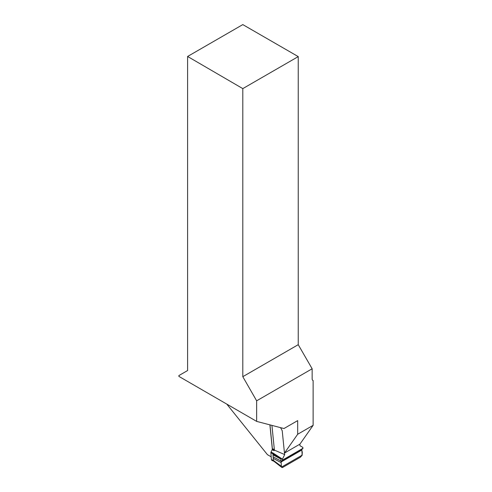 <?xml version="1.0" encoding="UTF-8"?>
<svg xmlns="http://www.w3.org/2000/svg" width="492" height="492" viewBox="0 0 492 492"><rect width="100%" height="100%" fill="white"/><g stroke="black" fill="none" stroke-linecap="round" stroke-linejoin="round"><path stroke-width="0.74" d="M284.462 453.071L297.678 434.258L313.121 425.34L299.899 444.159L284.462 453.071L282.224 430.734L280.563 427.646M313.121 425.34L313.121 380.494A3.149 1.82 -60 0 1 312.801 380.371A3.149 1.82 -60 0 1 312.149 378.932L312.149 368.779L256.652 400.82L242.802 376.688L242.802 88.615L187.606 56.469L187.606 370.538L178.879 375.581L178.879 376.38L256.652 421.392L283.958 428.538L297.678 420.617L297.678 434.258M271.178 456.822L267.427 454.657L226.794 404.117M270.225 424.94L269.948 425.389L272.347 449.362M313.121 380.494L312.537 380.156M256.652 421.392L256.652 400.82M312.149 368.779L298.238 344.683L298.238 56.605L242.802 24.6L187.606 56.469M298.238 56.605L242.802 88.615M298.238 344.683L242.802 376.688M270.262 424.953L269.948 425.389M282.371 460.524L302.826 448.716L302.851 447.382L299.985 445.746L299.831 444.196M284.53 453.034L284.683 454.583L282.445 459.153L282.334 460.549L281.08 461.68L281.037 461.041L273.109 456.816L273.355 460.352L281.387 466.348L281.762 467.388L273.939 461.287L271.836 460.371L271.375 459.565L273.361 460.432M281.387 466.348L281.08 461.68M302.211 455.143L281.559 467.062L282.943 467.277L300.458 457.166L282.943 467.277C280.674 468.612 281.498 464.054 281.08 462.006L301.682 450.112C302.771 452.757 302.359 455.106 300.458 457.166L302.211 455.143L301.774 449.325M274.13 450.66L272.137 449.793L271 452.123A0.75 0.48 113.5 0 0 270.883 452.646L271.375 459.565M272.137 449.793A1.501 0.966 113.5 0 0 272.162 449.737L272.365 448.766A1.501 0.966 113.5 0 0 272.359 448.698L270.016 425.346M280.895 459.067L272.968 454.842L272.986 452.991L282.445 459.153L280.877 458.722L281.037 461.041M272.968 454.842L273.109 456.816M272.408 449.233L284.683 454.583M274.155 450.604L272.162 449.737M272.365 448.766L274.351 449.633L271.922 425.389M273.38 460.444L273.823 461.219M302.967 448.286L282.513 460.1M301.682 450.112L281.08 462.006M281.123 462.609L273.22 458.39M270.883 452.646L280.877 458.722M274.345 449.565L272.359 448.698M272.986 452.991L271 452.123M302.826 448.722L282.34 460.549"/></g></svg>
